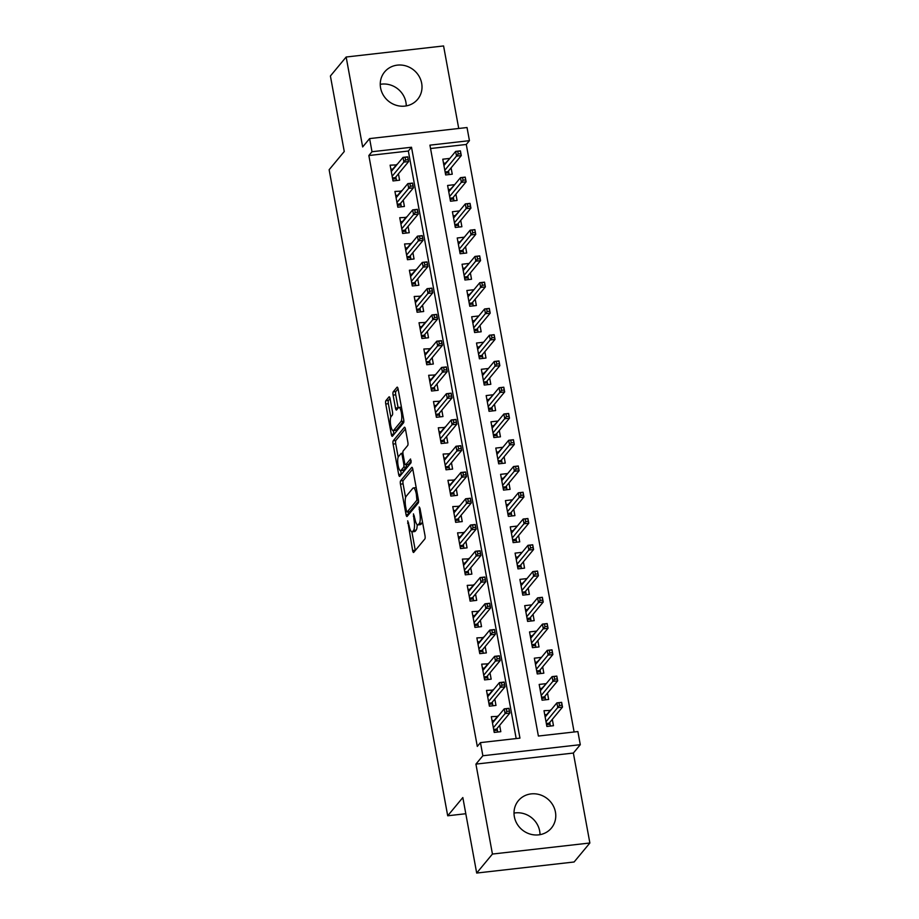 <?xml version="1.0" encoding="UTF-8"?>
<svg xmlns="http://www.w3.org/2000/svg" width="919" height="919" viewBox="0 0 919 919"><rect width="100%" height="100%" fill="white"/><g stroke="black" fill="none" stroke-linecap="round" stroke-linejoin="round"><path stroke-width="1.38" d="M407.703 520.82L412.631 550.538A2.7 0.724 -96.5 0 0 413.55 552.468A2.7 0.724 -96.5 0 0 413.722 552.365L424.854 538.948A2.7 0.724 -96.5 0 0 425.003 535.616L419.972 508.23L419.213 506.943L419.765 512.825A8.639 2.309 -96.5 0 1 419.294 523.451L418.363 524.577A8.639 2.309 -96.5 0 1 417.823 524.91A8.639 2.309 -96.5 0 1 414.871 518.707L413.458 513.882L414.009 519.752A8.639 2.309 -96.5 0 1 413.539 530.389L412.608 531.515A8.639 2.309 -96.5 0 1 412.068 531.848A8.639 2.309 -96.5 0 1 409.116 525.645L407.703 520.82M380.259 84.33A21.447 20.023 -140.3 0 1 405.922 102.285A21.447 20.023 -140.3 0 1 406.255 105.903M380.592 87.948A21.447 20.023 39.7 0 0 396.192 105.271A21.447 20.023 39.7 0 0 417.651 99.309A21.447 20.023 39.7 0 0 421.672 83.284A21.447 20.023 39.7 0 0 406.072 65.961A21.447 20.023 39.7 0 0 384.624 71.923A21.447 20.023 39.7 0 0 380.592 87.948M514.008 813.097A21.447 20.023 -140.3 0 1 539.671 831.052A21.447 20.023 -140.3 0 1 540.016 834.67M514.353 816.715A21.447 20.023 39.7 0 0 529.953 834.038A21.447 20.023 39.7 0 0 551.4 828.076A21.447 20.023 39.7 0 0 555.432 812.051A21.447 20.023 39.7 0 0 539.832 794.728A21.447 20.023 39.7 0 0 518.373 800.69A21.447 20.023 39.7 0 0 514.353 816.715M390.093 398.731A2.7 0.724 -96.5 0 0 389.174 396.801A2.7 0.724 -96.5 0 0 389.001 396.905L385.877 400.673A2.7 0.724 -96.5 0 0 385.739 403.992L391.322 434.411A2.7 0.724 -96.5 0 0 392.241 436.341A2.7 0.724 -96.5 0 0 392.413 436.238L403.544 422.82A2.7 0.724 -96.5 0 0 403.694 419.489L398.111 389.07A2.7 0.724 -96.5 0 0 397.18 387.14A2.7 0.724 -96.5 0 0 397.019 387.244L393.24 391.793A2.7 0.724 -96.5 0 0 393.091 395.113L395.48 408.128A2.7 0.724 -96.5 0 0 396.411 410.069A2.7 0.724 -96.5 0 0 396.571 409.966L398.444 407.703A7.226 1.93 -96.5 0 1 398.903 407.427A7.226 1.93 -96.5 0 1 401.511 413.493A7.226 1.93 -96.5 0 1 400.983 421.499L393.654 430.333A7.226 1.93 -96.5 0 1 393.194 430.62A7.226 1.93 -96.5 0 1 390.586 424.555A7.226 1.93 -96.5 0 1 391.115 416.548L392.344 415.078A2.7 0.724 -96.5 0 0 392.482 411.746L390.093 398.731M372 151.727L369.599 138.597L467.024 127.534L469.437 140.664L429.931 145.156L538.385 736.039L577.879 731.558L580.291 744.689L482.866 755.751L480.453 742.621L519.947 738.129L411.505 147.247L372 151.727L368.852 155.529L477.306 746.412L480.453 742.621M476.685 873.05L492.435 854.05L589.872 842.999L574.111 861.988L476.685 873.05L462.831 797.543L447.702 815.785L329.128 169.739L344.257 151.509L330.403 76.001L346.153 57.012L362.66 146.96L369.599 138.597M589.872 842.999L573.364 753.052L475.927 764.103L492.435 854.05M475.927 764.103L482.866 755.751M400.592 480.832A2.7 0.724 -96.5 0 0 400.443 484.164L406.026 514.583A2.7 0.724 -96.5 0 0 406.956 516.512A2.7 0.724 -96.5 0 0 407.117 516.409L418.26 502.98A2.7 0.724 -96.5 0 0 418.398 499.66L412.815 469.241A2.7 0.724 -96.5 0 0 411.896 467.311A2.7 0.724 -96.5 0 0 411.723 467.415L400.592 480.832L403.223 480.534A2.7 0.724 -96.5 0 0 403.085 483.865L405.589 497.547M398.674 474.491L393.091 444.072A2.7 0.724 -96.5 0 1 393.24 440.752L404.371 427.324A2.7 0.724 -96.5 0 1 404.544 427.22A2.7 0.724 -96.5 0 1 405.463 429.162L407.852 442.177A2.7 0.724 -96.5 0 1 407.703 445.497L403.188 450.942A2.7 0.724 -96.5 0 0 403.05 454.273L404.636 462.9A2.7 0.724 -96.5 0 0 405.555 464.842A2.7 0.724 -96.5 0 0 405.727 464.738L410.54 458.995L411.08 462.671L399.765 476.329A2.7 0.724 -96.5 0 1 399.593 476.433A2.7 0.724 -96.5 0 1 398.674 474.491L401.304 474.193L400.661 470.654M458.73 128.476L443.578 45.95L346.153 57.012M449.448 158.907L445.554 163.054M449.357 158.459L442.774 159.205L445.669 174.955L452.251 174.208L451.091 167.867M454.262 185.167L450.367 189.314M454.181 184.719L447.599 185.466L450.494 201.215L457.076 200.468L455.904 194.127M459.086 211.427L455.192 215.574M459.006 210.979L452.412 211.726L455.307 227.475L461.889 226.729L460.729 220.399M463.9 237.688L460.005 241.835M463.819 237.24L457.237 237.987L460.132 253.747L466.714 253.001L465.554 246.66M468.724 263.948L464.83 268.095M468.644 263.5L462.062 264.247L464.945 280.008L471.527 279.261L470.367 272.92M473.549 290.209L469.655 294.356M473.457 289.761L466.875 290.507L469.77 306.268L476.352 305.522L475.192 299.18M478.362 316.481L474.468 320.616M478.282 316.021L471.7 316.768L474.595 332.529L481.177 331.782L480.005 325.441M483.187 342.741L479.293 346.877M483.095 342.282L476.513 343.028L479.408 358.789L485.99 358.042L484.83 351.701M488 369.001L484.106 373.137M487.92 368.542L481.338 369.3L484.233 385.05L490.815 384.303L489.655 377.962M492.825 395.262L488.931 399.409M492.745 394.814L486.162 395.561L489.046 411.31L495.628 410.563L494.468 404.222M497.638 421.522L493.744 425.669M497.558 421.074L490.976 421.821L493.871 437.57L500.453 436.824L499.293 430.494M502.463 447.783L498.569 451.93M502.383 447.335L495.8 448.081L498.684 463.842L505.278 463.096L504.106 456.754M507.288 474.043L503.394 478.19M507.196 473.595L500.614 474.342L503.509 490.103L510.091 489.356L508.931 483.015M512.101 500.304L508.207 504.451M512.021 499.856L505.439 500.602L508.333 516.363L514.916 515.616L513.744 509.275M516.926 526.576L513.032 530.711M516.846 526.116L510.252 526.863L513.147 542.624L519.729 541.877L518.569 535.536M521.739 552.836L517.845 556.971M521.659 552.376L515.077 553.123L517.971 568.884L524.554 568.137L523.393 561.796M526.564 579.096L522.67 583.232M526.484 578.637L519.901 579.384L522.785 595.144L529.367 594.398L528.207 588.057M531.389 605.357L527.495 609.504M531.297 604.909L524.715 605.655L527.609 621.405L534.192 620.658L533.031 614.317M536.202 631.617L532.308 635.764M536.122 631.169L529.539 631.916L532.434 647.665L539.016 646.919L537.845 640.589M541.027 657.878L537.133 662.025M540.935 657.43L534.353 658.176L537.247 673.937L543.83 673.179L542.669 666.849M545.84 684.138L541.946 688.285M545.76 683.69L539.177 684.437L542.072 700.198L548.654 699.451L547.494 693.11M497.995 716.383L491.332 716.671L494.227 732.432L500.809 731.685L499.649 725.344M493.181 690.123L486.507 690.41L489.402 706.171L495.984 705.424L494.824 699.083M488.357 663.851L481.694 664.15L484.589 679.911L491.171 679.164L489.999 672.823M483.543 637.591L476.869 637.889L479.764 653.65L486.346 652.904L485.186 646.562M478.719 611.33L472.056 611.629L474.939 627.39L481.522 626.643L480.361 620.302M473.894 585.07L467.231 585.369L470.126 601.118L476.708 600.371L475.548 594.042M469.081 558.809L462.406 559.108L465.301 574.857L471.884 574.111L470.723 567.77M464.256 532.549L457.593 532.848L460.488 548.597L467.07 547.85L465.899 541.509M459.443 506.289L452.768 506.576L455.663 522.337L462.246 521.59L461.085 515.249M454.618 480.028L447.955 480.315L450.838 496.076L457.432 495.33L456.261 488.988M449.793 453.756L443.13 454.055L446.025 469.816L452.607 469.069L451.447 462.728M444.98 427.496L438.317 427.794L441.2 443.555L447.783 442.809L446.623 436.468M440.155 401.235L433.492 401.534L436.387 417.295L442.969 416.548L441.809 410.207M435.342 374.975L428.668 375.274L431.562 391.023L438.145 390.276L436.984 383.947M430.517 348.715L423.854 349.013L426.749 364.763L433.331 364.016L432.16 357.675M425.704 322.454L419.03 322.753L421.924 338.502L428.507 337.755L427.346 331.414M420.879 296.194L414.216 296.481L417.1 312.242L423.682 311.495L422.522 305.154M416.054 269.933L409.392 270.22L412.286 285.981L418.869 285.235L417.708 278.894M411.241 243.661L404.578 243.96L407.462 259.721L414.044 258.974L412.884 252.633M406.416 217.401L399.754 217.7L402.648 233.46L409.231 232.714L408.059 226.373M401.603 191.141L394.929 191.439L397.824 207.2L404.406 206.453L403.246 200.112M516.179 738.566L408.346 151.038L368.852 155.529M396.778 164.88L390.115 165.179L393.01 180.94L399.593 180.181L398.421 173.852M574.111 731.984L466.278 144.467L430.551 148.522M550.665 710.398L544.002 710.697L546.885 726.458L553.468 725.711L552.308 719.37M447.702 815.785L465.795 813.729M466.278 144.467L469.437 140.664M573.364 753.052L580.291 744.689M408.346 151.038L411.505 147.247M550.584 709.95L546.771 714.545M497.914 715.924L494.1 720.519M493.089 689.664L489.287 694.259M488.276 663.403L484.462 667.998M483.451 637.143L479.649 641.738M478.638 610.882L474.824 615.477M473.813 584.622L470 589.217M469 558.361L465.186 562.956M464.175 532.101L460.362 536.696M459.351 505.829L455.548 510.424M454.537 479.569L450.724 484.164M449.713 453.308L445.899 457.903M444.899 427.048L441.086 431.643M440.075 400.787L436.261 405.382M435.25 374.527L431.448 379.122M430.437 348.267L426.623 352.862M425.612 322.006L421.81 326.601M420.799 295.734L416.985 300.329M415.974 269.474L412.16 274.069M411.161 243.213L407.347 247.808M406.336 216.953L402.522 221.548M401.511 190.692L397.709 195.287M396.698 164.432L392.884 169.027M412.068 531.848L414.71 531.55A8.639 2.309 -96.5 0 0 415.25 531.216L412.608 531.515M417.146 524.646A8.639 2.309 -96.5 0 1 416.169 530.091L415.25 531.216M417.823 524.91L420.465 524.611A8.639 2.309 -96.5 0 0 421.005 524.278L418.363 524.577M422.487 521.935A8.639 2.309 -96.5 0 1 421.924 523.152L421.005 524.278M411.884 531.837L415.262 550.24A2.7 0.724 -96.5 0 0 415.308 550.458M412.78 469.023L403.223 480.534M408.231 511.917L408.668 514.272A2.7 0.724 -96.5 0 0 408.702 514.502M406.382 510.7L407.14 511.975L416.916 500.2L416.33 494.135A8.639 2.309 -96.5 0 0 413.378 487.932A8.639 2.309 -96.5 0 0 412.838 488.265L406.152 496.329A8.639 2.309 -96.5 0 0 405.693 506.955L406.382 510.7M409.529 511.711L407.14 511.975M418.559 501.085L409.771 511.676M416.192 487.644A8.639 2.309 -96.5 0 0 416.008 487.633L413.378 487.932M398.18 457.168L395.721 443.774L393.091 444.072M405.417 428.943L395.871 440.454A2.7 0.724 -96.5 0 0 395.721 443.774M408.002 464.474A2.7 0.724 -96.5 0 0 408.185 464.543A2.7 0.724 -96.5 0 0 408.358 464.44L411.264 460.924M398.501 456.594A7.226 1.93 -96.5 0 0 397.973 464.6A7.226 1.93 -96.5 0 0 400.581 470.666A7.226 1.93 -96.5 0 0 401.04 470.39L403.613 467.266A2.7 0.724 -96.5 0 0 403.763 463.946L402.177 455.307A2.7 0.724 -96.5 0 0 401.258 453.377A2.7 0.724 -96.5 0 0 401.086 453.481L398.501 456.594M400.581 470.666L403.223 470.367A7.226 1.93 -96.5 0 0 403.671 470.091L401.04 470.39M406.531 464.727A2.7 0.724 -96.5 0 1 406.255 466.967L403.671 470.091M393.194 430.62L395.825 430.322A7.226 1.93 -96.5 0 0 396.284 430.035L393.654 430.333M403.843 420.833A7.226 1.93 -96.5 0 1 403.613 421.201L396.284 430.035M398.065 388.852L395.871 391.494A2.7 0.724 -96.5 0 0 395.733 394.814L398.122 407.829A2.7 0.724 -96.5 0 0 398.157 408.059M393.309 430.609L393.952 434.113A2.7 0.724 -96.5 0 0 393.998 434.331M390.047 398.513L388.507 400.362A2.7 0.724 -96.5 0 0 388.369 403.694L390.816 417.065M544.749 714.775L547.276 714.488M549.723 722.483L550.378 726.056M546.346 723.471L549.171 723.15L550.044 724.229L546.552 724.62M558.959 702.828L559.441 705.459L562.072 705.16L561.589 702.53L556.891 702.886L561.635 702.346L562.508 707.079L557.764 707.619L556.891 702.886L545.162 717.038M559.441 705.459L546.024 721.76M562.072 705.16L562.508 707.079L549.171 723.15M494.606 720.462L492.079 720.749M497.719 732.041L497.374 730.203L493.882 730.605M493.675 729.445L496.513 729.123L497.374 730.203L497.064 728.457M506.783 711.432L509.413 711.134L508.931 708.503L506.3 708.802L506.783 711.432L505.094 713.592L504.232 708.859L508.965 708.331L509.838 713.052L505.094 713.592L493.365 727.745M509.413 711.134L509.838 713.052L496.513 729.123M506.3 708.802L504.232 708.859L492.492 723.012M539.924 688.515L542.451 688.228M544.91 696.223L545.564 699.796M541.521 697.211L544.358 696.889L545.22 697.969L541.728 698.36M554.146 676.568L554.628 679.198L557.259 678.9L556.776 676.269L552.078 676.625L556.811 676.085L557.684 680.818L552.939 681.358L552.078 676.625L540.338 690.778M554.628 679.198L541.211 695.499M557.259 678.9L557.684 680.818L544.358 696.889M535.111 662.254L537.638 661.967M540.085 669.962L540.74 673.535M536.696 670.95L539.533 670.629L540.406 671.709L536.914 672.099M549.321 650.307L549.803 652.938L552.434 652.639L551.951 650.009L547.253 650.365L551.997 649.825L552.859 654.558L548.126 655.086L547.253 650.365L535.524 664.517M549.803 652.938L536.386 669.239M552.434 652.639L552.859 654.558L539.533 670.629M530.286 635.994L532.813 635.707M535.26 643.702L535.926 647.275M531.883 644.678L534.72 644.357L535.582 645.437L532.09 645.839M544.496 624.047L544.978 626.666L547.621 626.367L547.138 623.748L542.44 624.104L547.173 623.564L548.046 628.286L543.301 628.826L542.44 624.104L530.7 638.257M544.978 626.666L531.573 642.978M547.621 626.367L548.046 628.286L534.72 644.357M525.461 609.734L528 609.446M530.447 617.442L531.102 621.014M527.058 618.418L529.895 618.096L530.768 619.176L527.276 619.578M539.683 597.787L540.165 600.406L542.796 600.107L542.313 597.488L537.615 597.844L542.359 597.304L543.221 602.025L538.488 602.565L537.615 597.844L525.886 611.985M540.165 600.406L526.748 616.718M542.796 600.107L543.221 602.025L529.895 618.096M489.793 694.201L487.265 694.488M492.894 705.769L492.561 703.943L489.069 704.345M488.851 703.184L491.688 702.863L492.561 703.943L492.239 702.196M501.958 685.172L504.588 684.873L504.106 682.243L501.475 682.541L501.958 685.172L500.281 687.332L499.408 682.599L504.152 682.059L505.013 686.792L500.281 687.332L488.54 701.484M504.588 684.873L505.013 686.792L491.688 702.863M501.475 682.541L499.408 682.599L487.679 696.751M484.968 667.941L482.441 668.228M488.081 679.509L487.736 677.682L484.244 678.073M484.037 676.924L486.875 676.602L487.736 677.682L487.415 675.936M497.133 658.912L499.775 658.613L499.293 655.982L496.662 656.281L497.133 658.912L495.456 661.071L494.594 656.338L499.327 655.798L500.2 660.531L495.456 661.071L483.727 675.212M499.775 658.613L500.2 660.531L486.875 676.602M496.662 656.281L494.594 656.338L482.854 670.491M480.155 641.68L477.616 641.967M483.256 653.248L482.923 651.422L479.431 651.812M479.213 650.663L482.05 650.342L482.923 651.422L482.601 649.676M492.32 632.651L494.95 632.352L494.468 629.722L491.837 630.02L492.32 632.651L490.643 634.811L489.77 630.078L494.514 629.538L495.375 634.271L490.643 634.811L478.902 648.952M494.95 632.352L495.375 634.271L482.05 650.342M491.837 630.02L489.77 630.078L478.041 644.23M475.33 615.42L472.803 615.707M478.431 626.988L478.098 625.161L474.606 625.552M474.399 624.403L477.225 624.081L478.098 625.161L477.777 623.415M487.495 606.391L490.137 606.092L489.655 603.461L487.013 603.76L487.495 606.391L485.818 608.539L484.956 603.817L489.689 603.278L490.562 608.01L485.818 608.539L474.078 622.691M490.137 606.092L490.562 608.01L477.225 624.081M487.013 603.76L484.956 603.817L473.216 617.97M520.648 583.462L523.175 583.174M525.622 591.17L526.277 594.754M522.245 592.158L525.071 591.836L525.944 592.916L522.452 593.318M534.858 571.526L535.34 574.145L537.983 573.847L537.5 571.227L532.802 571.584L537.535 571.044L538.408 575.765L533.663 576.305L532.802 571.584L521.062 585.725M535.34 574.145L521.923 590.457M537.983 573.847L538.408 575.765L525.071 591.836M470.505 589.159L467.978 589.447M473.618 600.727L473.285 598.901L469.793 599.291M469.575 598.131L472.412 597.809L473.285 598.901L472.963 597.155M482.682 580.119L485.312 579.82L484.83 577.201L482.199 577.5L482.682 580.119L480.993 582.278L480.132 577.557L484.876 577.017L485.737 581.75L480.993 582.278L469.264 596.431M485.312 579.82L485.737 581.75L472.412 597.809M482.199 577.5L480.132 577.557L468.391 591.71M515.823 557.201L518.35 556.914M520.809 564.909L521.464 568.493M517.42 565.897L520.257 565.576L521.13 566.655L517.638 567.057M530.045 545.254L530.527 547.885L533.158 547.586L532.675 544.956L527.977 545.312L532.721 544.783L533.583 549.505L528.839 550.044L527.977 545.312L516.237 559.464M530.527 547.885L517.11 564.197M533.158 547.586L533.583 549.505L520.257 565.576M465.692 562.899L463.165 563.186M468.793 574.467L468.46 572.629L464.968 573.031M464.761 571.871L467.587 571.549L468.46 572.629L468.139 570.894M477.857 553.858L480.488 553.56L480.005 550.941L477.375 551.239L477.857 553.858L476.18 556.018L475.307 551.297L480.051 550.757L480.924 555.478L476.18 556.018L464.44 570.171M480.488 553.56L480.924 555.478L467.587 571.549M477.375 551.239L475.307 551.297L463.578 565.449M511.01 530.941L513.537 530.654M515.984 538.649L516.639 542.221M512.607 539.637L515.433 539.315L516.306 540.395L512.813 540.797M525.22 518.994L525.702 521.624L528.333 521.326L527.851 518.695L523.152 519.051L527.897 518.511L528.77 523.244L524.025 523.784L523.152 519.051L511.423 533.204M525.702 521.624L512.285 537.937M528.333 521.326L528.77 523.244L515.433 539.315M460.867 536.639L458.34 536.926M463.98 548.206L463.635 546.368L460.143 546.771M459.937 545.61L462.774 545.289L463.635 546.368L463.325 544.634M473.044 527.598L475.674 527.299L475.192 524.68L472.561 524.979L473.044 527.598L471.355 529.758L470.494 525.036L475.226 524.496L476.099 529.218L471.355 529.758L459.626 543.91M475.674 527.299L476.099 529.218L462.774 545.289M472.561 524.979L470.494 525.036L458.753 539.177M506.185 504.68L508.712 504.393M511.171 512.388L511.826 515.961M507.782 513.376L510.619 513.055L511.481 514.135L507.989 514.525M520.407 492.733L520.889 495.364L523.52 495.065L523.037 492.435L518.339 492.791L523.072 492.251L523.945 496.984L519.201 497.524L518.339 492.791L506.599 506.943M520.889 495.364L507.472 511.665M523.52 495.065L523.945 496.984L510.619 513.055M456.054 510.367L453.515 510.654M459.155 521.946L458.822 520.108L455.33 520.51M455.112 519.35L457.949 519.028L458.822 520.108L458.501 518.362M468.219 501.337L470.85 501.039L470.367 498.42L467.737 498.718L468.219 501.337L466.542 503.497L465.669 498.764L470.413 498.236L471.275 502.957L466.542 503.497L454.802 517.65M470.85 501.039L471.275 502.957L457.949 519.028M467.737 498.718L465.669 498.764L453.94 512.917M501.36 478.42L503.899 478.133M506.346 486.128L507.001 489.701M502.957 487.116L505.795 486.794L506.668 487.874L503.175 488.265M515.582 466.473L516.064 469.104L518.695 468.805L518.213 466.174L513.514 466.53L518.259 465.99L519.12 470.723L514.387 471.263L513.514 466.53L501.785 480.683M516.064 469.104L502.647 485.404M518.695 468.805L519.12 470.723L505.795 486.794M451.229 484.106L448.702 484.393M454.331 495.674L453.997 493.848L450.505 494.25M450.299 493.089L453.136 492.768L453.997 493.848L453.676 492.102M463.394 475.077L466.036 474.778L465.554 472.148L462.912 472.446L463.394 475.077L461.717 477.237L460.856 472.504L465.588 471.975L466.461 476.697L461.717 477.237L449.988 491.389M466.036 474.778L466.461 476.697L453.136 492.768M462.912 472.446L460.856 472.504L449.115 486.656M496.547 452.159L499.074 451.872M501.521 459.868L502.176 463.44M498.144 460.856L500.97 460.534L501.843 461.614L498.351 462.004M510.757 440.212L511.24 442.843L513.882 442.544L513.399 439.914L508.701 440.27L513.434 439.73L514.307 444.463L509.563 444.991L508.701 440.27L496.961 454.423M511.24 442.843L497.834 459.144M513.882 442.544L514.307 444.463L500.97 460.534M446.404 457.846L443.877 458.133M449.517 469.414L449.184 467.587L445.692 467.978M445.474 466.829L448.311 466.507L449.184 467.587L448.863 465.841M458.581 448.817L461.212 448.518L460.729 445.887L458.099 446.186L458.581 448.817L456.904 450.976L456.031 446.243L460.775 445.704L461.637 450.436L456.904 450.976L445.164 465.129M461.212 448.518L461.637 450.436L448.311 466.507M458.099 446.186L456.031 446.243L444.291 460.396M491.722 425.899L494.25 425.612M496.708 433.607L497.363 437.18M493.319 434.584L496.157 434.262L497.03 435.353L493.537 435.744M505.944 413.952L506.426 416.571L509.057 416.273L508.575 413.653L503.876 414.009L508.621 413.47L509.482 418.191L504.749 418.731L503.876 414.009L492.136 428.162M506.426 416.571L493.009 432.883M509.057 416.273L509.482 418.191L496.157 434.262M441.591 431.585L439.064 431.873M444.693 443.153L444.359 441.327L440.867 441.717M440.661 440.569L443.486 440.247L444.359 441.327L444.038 439.581M453.756 422.556L456.387 422.258L455.916 419.627L453.274 419.926L453.756 422.556L452.079 424.716L451.206 419.983L455.95 419.443L456.823 424.176L452.079 424.716L440.339 438.857M456.387 422.258L456.823 424.176L443.486 440.247M453.274 419.926L451.206 419.983L439.477 434.136M486.909 399.639L489.436 399.351M491.883 407.347L492.538 410.919M488.506 408.323L491.332 408.002L492.205 409.081L488.713 409.483M501.119 387.692L501.602 390.311L504.232 390.012L503.75 387.393L499.051 387.749L503.796 387.209L504.669 391.931L499.925 392.47L499.051 387.749L487.323 401.89M501.602 390.311L488.184 406.623M504.232 390.012L504.669 391.931L491.332 408.002M436.766 405.325L434.239 405.612M439.879 416.893L439.535 415.066L436.043 415.457M435.836 414.308L438.673 413.987L439.535 415.066L439.225 413.32M448.943 396.296L451.574 395.997L451.091 393.366L448.461 393.665L448.943 396.296L447.254 398.444L446.393 393.723L451.137 393.183L451.999 397.916L447.254 398.444L435.526 412.597M451.574 395.997L451.999 397.916L438.673 413.987M448.461 393.665L446.393 393.723L434.653 407.875M482.084 373.367L484.612 373.091M487.07 381.086L487.725 384.659M483.681 382.063L486.519 381.741L487.38 382.821L483.888 383.223M496.306 361.431L496.788 364.05L499.419 363.752L498.937 361.133L494.238 361.489L498.971 360.949L499.844 365.67L495.1 366.21L494.238 361.489L482.498 375.63M496.788 364.05L483.371 380.363M499.419 363.752L499.844 365.67L486.519 381.741M431.953 379.065L429.426 379.352M435.055 390.632L434.721 388.806L431.229 389.197M431.011 388.048L433.848 387.726L434.721 388.806L434.4 387.06M444.118 370.035L446.749 369.737L446.266 367.106L443.636 367.405L444.118 370.035L442.441 372.184L441.568 367.462L446.312 366.922L447.174 371.655L442.441 372.184L430.701 386.336M446.749 369.737L447.174 371.655L433.848 387.726M443.636 367.405L441.568 367.462L429.839 381.615M477.271 347.106L479.798 346.819M482.245 354.814L482.9 358.399M478.856 355.802L481.694 355.481L482.567 356.561L479.075 356.963M491.481 335.159L491.964 337.79L494.594 337.491L494.112 334.861L489.413 335.217L494.158 334.688L495.019 339.41L490.286 339.95L489.413 335.217L477.685 349.369M491.964 337.79L478.546 354.102M494.594 337.491L495.019 339.41L481.694 355.481M427.128 352.804L424.601 353.091M430.241 364.372L429.897 362.534L426.405 362.936M426.198 361.776L429.035 361.454L429.897 362.534L429.575 360.799M439.293 343.763L441.936 343.465L441.453 340.846L438.822 341.144L439.293 343.763L437.616 345.923L436.755 341.202L441.488 340.662L442.361 345.383L437.616 345.923L425.888 360.076M441.936 343.465L442.361 345.383L429.035 361.454M438.822 341.144L436.755 341.202L425.015 355.354M472.446 320.846L474.974 320.559M477.421 328.554L478.087 332.127M474.043 329.542L476.881 329.22L477.742 330.3L474.25 330.702M486.668 308.899L487.139 311.53L489.781 311.231L489.299 308.6L484.6 308.956L489.333 308.416L490.206 313.149L485.462 313.689L484.6 308.956L472.86 323.109M487.139 311.53L473.733 327.842M489.781 311.231L490.206 313.149L476.881 329.22M422.315 326.544L419.776 326.831M425.417 338.112L425.083 336.274L421.591 336.676M421.373 335.515L424.21 335.194L425.083 336.274L424.762 334.539M434.48 317.503L437.111 317.204L436.628 314.585L433.998 314.884L434.48 317.503L432.803 319.663L431.93 314.941L436.674 314.401L437.536 319.123L432.803 319.663L421.063 333.815M437.111 317.204L437.536 319.123L424.21 335.194M433.998 314.884L431.93 314.941L420.201 329.082M467.622 294.585L470.16 294.298M472.607 302.294L473.262 305.866M469.218 303.281L472.056 302.96L472.929 304.04L469.437 304.43M481.843 282.638L482.326 285.269L484.956 284.97L484.474 282.34L479.775 282.696L484.52 282.156L485.381 286.889L480.648 287.429L479.775 282.696L468.047 296.848M482.326 285.269L468.908 301.57M484.956 284.97L485.381 286.889L472.056 302.96M417.49 300.272L414.963 300.559M420.592 311.851L420.259 310.013L416.767 310.415M416.56 309.255L419.386 308.933L420.259 310.013L419.937 308.267M429.655 291.243L432.298 290.944L431.815 288.325L429.173 288.623L429.655 291.243L427.978 293.402L427.117 288.669L431.85 288.141L432.723 292.862L427.978 293.402L416.238 307.555M432.298 290.944L432.723 292.862L419.386 308.933M429.173 288.623L427.117 288.669L415.377 302.822M462.808 268.325L465.336 268.038M467.782 276.033L468.437 279.606M464.405 277.021L467.231 276.699L468.104 277.779L464.612 278.17M477.018 256.378L477.501 259.009L480.143 258.71L479.661 256.079L474.962 256.435L479.695 255.896L480.568 260.628L475.824 261.168L474.962 256.435L463.222 270.588M477.501 259.009L464.084 275.309M480.143 258.71L480.568 260.628L467.231 276.699M412.665 274.011L410.138 274.299M415.779 285.591L415.445 283.753L411.953 284.155M411.735 282.995L414.572 282.673L415.445 283.753L415.124 282.007M424.842 264.982L427.473 264.683L426.99 262.053L424.36 262.352L424.842 264.982L423.165 267.142L422.292 262.409L427.036 261.881L427.898 266.602L423.165 267.142L411.425 281.294M427.473 264.683L427.898 266.602L414.572 282.673M424.36 262.352L422.292 262.409L410.552 276.562M457.984 242.065L460.511 241.777M462.969 249.773L463.624 253.345M459.58 250.761L462.418 250.439L463.291 251.519L459.799 251.909M472.205 230.118L472.688 232.748L475.318 232.45L474.836 229.819L470.137 230.175L474.882 229.635L475.743 234.368L470.999 234.896L470.137 230.175L458.397 244.328M472.688 232.748L459.27 249.049M475.318 232.45L475.743 234.368L462.418 250.439M407.852 247.751L405.325 248.038M410.954 259.319L410.621 257.492L407.128 257.883M406.922 256.734L409.748 256.412L410.621 257.492L410.299 255.746M420.017 238.722L422.648 238.423L422.166 235.792L419.535 236.091L420.017 238.722L418.34 240.881L417.467 236.149L422.212 235.609L423.085 240.341L418.34 240.881L406.6 255.034M422.648 238.423L423.085 240.341L409.748 256.412M419.535 236.091L417.467 236.149L405.738 250.301M453.17 215.804L455.698 215.517M458.144 223.512L458.799 227.085M454.767 224.489L457.593 224.167L458.466 225.258L454.974 225.649M467.38 203.857L467.863 206.476L470.494 206.178L470.011 203.558L465.313 203.915L470.057 203.375L470.93 208.108L466.186 208.636L465.313 203.915L453.584 218.067M467.863 206.476L454.445 222.789M470.494 206.178L470.93 208.108L457.593 224.167M403.027 221.49L400.5 221.778M406.141 233.058L405.796 231.232L402.304 231.622M402.097 230.474L404.934 230.152L405.796 231.232L405.486 229.486M415.204 212.461L417.835 212.163L417.352 209.532L414.722 209.831L415.204 212.461L413.516 214.621L412.654 209.888L417.387 209.348L418.26 214.081L413.516 214.621L401.787 228.762M417.835 212.163L418.26 214.081L404.934 230.152M414.722 209.831L412.654 209.888L400.914 224.041M448.346 189.544L450.873 189.257M453.331 197.252L453.986 200.824M449.942 198.228L452.78 197.907L453.641 198.986L450.149 199.389M462.567 177.597L463.05 180.216L465.68 179.917L465.198 177.298L460.499 177.654L465.232 177.114L466.105 181.836L461.361 182.376L460.499 177.654L448.759 191.807M463.05 180.216L449.632 196.528M465.68 179.917L466.105 181.836L452.78 197.907M398.214 195.23L395.675 195.517M401.316 206.798L400.983 204.971L397.49 205.362M397.272 204.213L400.11 203.892L400.983 204.971L400.661 203.225M410.379 186.201L413.01 185.902L412.528 183.272L409.897 183.57L410.379 186.201L408.702 188.361L407.829 183.628L412.574 183.088L413.435 187.821L408.702 188.361L396.962 202.502M413.01 185.902L413.435 187.821L400.11 203.892M409.897 183.57L407.829 183.628L396.1 197.78M443.521 163.283L446.06 162.996M448.506 170.991L449.161 174.564M445.118 171.968L447.955 171.646L448.828 172.726L445.336 173.128M457.742 151.336L458.225 153.955L460.856 153.657L460.373 151.038L455.675 151.394L460.419 150.854L461.281 155.575L456.548 156.115L455.675 151.394L443.946 165.535M458.225 153.955L444.807 170.268M460.856 153.657L461.281 155.575L447.955 171.646M393.389 168.97L390.862 169.257M396.491 180.538L396.158 178.711L392.666 179.102M392.459 177.953L395.296 177.631L396.158 178.711L395.836 176.965M405.555 159.94L408.197 159.642L407.714 157.011L405.072 157.31L405.555 159.94L403.878 162.089L403.016 157.367L407.749 156.827L408.622 161.56L403.878 162.089L392.149 176.241M408.197 159.642L408.622 161.56L395.296 177.631M405.072 157.31L403.016 157.367L391.276 171.52M408.645 523.026L407.599 523.152M420.144 509.16L419.11 509.275M414.389 516.099L413.355 516.214M416.169 530.091L413.539 530.389M415.055 519.637L414.009 519.752M421.924 523.152L419.294 523.451M420.799 512.699L419.765 512.825M415.262 550.24L412.631 550.538M408.668 514.272L406.026 514.583M403.085 483.865L400.443 484.164M418.467 500.016L416.916 500.2M418.053 497.753L417.019 497.868M417.364 494.008L416.33 494.135M395.871 440.454L393.24 440.752M408.358 464.44L405.727 464.738M406.255 466.967L403.613 467.266M404.854 463.819L403.763 463.946M403.211 455.192L402.177 455.307M403.613 421.201L400.983 421.499M398.122 407.829L395.48 408.128M395.733 394.814L393.091 395.113M395.871 391.494L393.24 391.793M393.952 434.113L391.322 434.411M388.369 403.694L385.739 403.992M388.507 400.362L385.877 400.673M409.656 511.757L407.025 512.055M408.185 464.543L405.555 464.842M402.913 453.193L401.258 453.377M401.419 407.14L398.903 407.427"/></g></svg>
